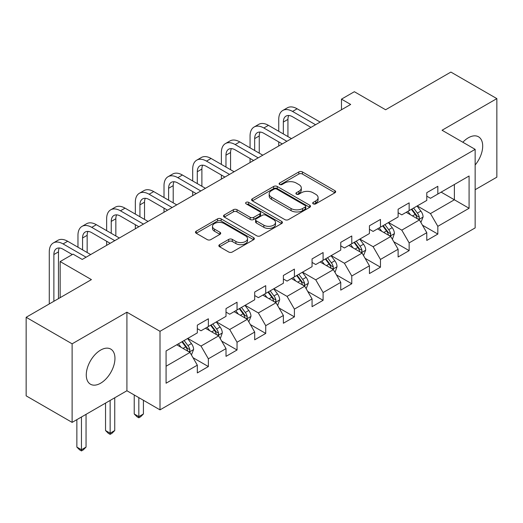 <?xml version="1.0" encoding="UTF-8"?>
<svg xmlns="http://www.w3.org/2000/svg" width="523" height="523" viewBox="0 0 523 523"><rect width="100%" height="100%" fill="white"/><g stroke="black" fill="none" stroke-linecap="round" stroke-linejoin="round"><path stroke-width="0.78" d="M313.218 203.846A1.785 1.033 0 0 0 315.748 203.846L334.923 192.771A2.55 1.471 0 0 0 335.668 191.732A2.55 1.471 0 0 0 334.923 190.692L302.438 171.936A2.55 1.471 0 0 0 298.823 171.936L279.648 183.004A1.785 1.033 0 0 0 279.125 183.736A1.785 1.033 0 0 0 279.648 184.462A1.785 1.033 0 0 0 282.178 184.462L284.656 183.03A8.165 4.714 0 0 1 296.208 183.03L298.914 184.593A8.165 4.714 0 0 1 301.307 187.927A8.165 4.714 0 0 1 298.914 191.261L296.436 192.693A1.785 1.033 0 0 0 295.913 193.425A1.785 1.033 0 0 0 296.436 194.157A1.785 1.033 0 0 0 298.96 194.157L301.444 192.719A8.165 4.714 0 0 1 312.996 192.719L315.702 194.281A8.165 4.714 0 0 1 318.095 197.622A8.165 4.714 0 0 1 315.702 200.956L313.218 202.388A1.785 1.033 0 0 0 312.695 203.114A1.785 1.033 0 0 0 313.218 203.846L313.218 202.388M100.619 383.215A20.279 11.709 120 0 0 113.864 365.342A20.279 11.709 120 0 0 110.758 349.089A20.279 11.709 120 0 0 100.619 350.096A20.279 11.709 120 0 0 87.367 367.97A20.279 11.709 120 0 0 90.472 384.222A20.279 11.709 120 0 0 100.619 383.215M475.152 165A20.279 11.709 120 0 0 478.493 136.784A20.279 11.709 120 0 0 468.353 137.784A20.279 11.709 120 0 0 462.835 142.243M219.595 244.666A2.55 1.471 0 0 0 218.849 245.705A2.55 1.471 0 0 0 219.595 246.751L228.708 252.008A2.55 1.471 0 0 0 232.317 252.008L253.616 239.717A2.55 1.471 0 0 0 254.361 238.671A2.55 1.471 0 0 0 253.616 237.632L221.131 218.876A2.55 1.471 0 0 0 217.522 218.876L196.223 231.173A2.55 1.471 0 0 0 195.478 232.212A2.55 1.471 0 0 0 196.223 233.251L207.232 239.612A2.55 1.471 0 0 0 210.841 239.612L219.954 234.35A2.55 1.471 0 0 0 220.706 233.304A2.55 1.471 0 0 0 219.954 232.264L214.495 229.113A6.825 3.942 0 0 1 212.495 226.328A6.825 3.942 0 0 1 216.712 222.687A6.825 3.942 0 0 1 224.151 223.537L245.542 235.886A6.825 3.942 0 0 1 247.536 238.671A6.825 3.942 0 0 1 243.326 242.312A6.825 3.942 0 0 1 235.886 241.463L232.317 239.403A2.55 1.471 0 0 0 228.708 239.403L219.595 244.666L219.595 246.751M475.152 189.699L496.85 177.173L496.85 98.612L450.885 72.076L385.608 109.758L354.352 91.715L341.48 99.148L350.678 104.456L82.229 259.441L73.037 254.132L60.165 261.565L60.165 297.652M72.115 343.833L72.115 422.388L126.912 390.753L126.912 312.198L72.115 343.833L26.15 317.291L91.42 279.609L60.165 261.565M126.912 312.198L160.005 331.307L475.152 149.356L475.152 227.91L160.005 409.862L160.005 331.307M496.85 98.612L442.059 130.247L475.152 149.356M284.839 219.608A2.55 1.471 0 0 0 288.448 219.608L309.747 207.311A2.55 1.471 0 0 0 310.492 206.265A2.55 1.471 0 0 0 309.747 205.225L277.255 186.469A2.55 1.471 0 0 0 273.647 186.469L252.354 198.766A2.55 1.471 0 0 0 251.602 199.806A2.55 1.471 0 0 0 252.354 200.852L284.839 219.608M246.843 204.232A1.785 1.033 0 0 1 248.654 204.48L248.654 202.362L281.681 221.425A2.55 1.471 0 0 1 282.427 222.471A2.55 1.471 0 0 1 281.681 223.511L260.382 235.808A2.55 1.471 0 0 1 256.773 235.808L224.289 217.052L224.289 214.966A2.55 1.471 0 0 0 223.543 216.012A2.55 1.471 0 0 0 224.289 217.052M224.289 214.966L233.402 209.703A2.55 1.471 0 0 1 237.011 209.703L250.184 217.313A2.55 1.471 0 0 0 253.799 217.313L259.839 213.822A2.55 1.471 0 0 0 260.591 212.783A2.55 1.471 0 0 0 259.839 211.737L246.124 203.82A1.785 1.033 0 0 1 245.601 203.087A1.785 1.033 0 0 1 246.706 202.139A1.785 1.033 0 0 1 248.654 202.362M72.115 422.388L26.15 395.852L26.15 317.291M193.007 357.686L208.363 366.551L208.363 358.798L226.014 348.612L226.014 356.359L237.043 349.992L237.043 342.238L254.694 332.053L254.694 339.8L265.73 333.432L265.73 325.679L283.381 315.487L283.381 323.24L294.41 316.873L294.41 309.119L312.061 298.927L312.061 306.681L323.096 300.307L323.096 292.56L340.748 282.368L340.748 290.121L351.776 283.747L351.776 276L369.428 265.808L369.428 273.562L380.463 267.188L380.463 259.441L398.114 249.249L398.114 256.996L409.143 250.628L409.143 242.881L426.794 232.689L426.794 240.436L437.829 234.069L437.829 226.322L469.085 208.272L469.085 176.003L454.376 184.495L454.376 199.779L469.085 208.272M208.363 366.551L197.328 372.919L197.328 365.172L166.072 383.215L166.072 350.946L197.328 332.896L197.328 325.149L208.363 318.782L208.363 326.529L226.014 316.337L226.014 308.59L237.043 302.222L237.043 309.969L254.694 299.777L254.694 292.03L265.73 285.663L265.73 293.41L283.381 283.218L283.381 275.471L294.41 269.097L294.41 276.85L312.061 266.658L312.061 258.911L323.096 252.537L323.096 260.291L340.748 250.099L340.748 242.345L351.776 235.978L351.776 243.731L369.428 233.539L369.428 225.786L380.463 219.418L380.463 227.172L398.114 216.98L398.114 209.226L409.143 202.859L409.143 210.606L426.794 200.42L426.794 192.667L437.829 186.299L437.829 194.046L469.085 176.003M205.421 328.228L218.66 335.871L201.009 346.063L187.77 338.42M197.328 328.653L201.009 330.778L208.363 326.529M201.009 346.063L208.363 358.798M218.66 335.871L226.014 348.612M234.101 311.669L247.34 319.311L229.689 329.503L216.45 321.861M226.014 312.094L229.689 314.218L237.043 309.969M229.689 329.503L237.043 342.238M247.34 319.311L254.694 332.053M262.788 295.109L276.026 302.752L258.375 312.944L245.137 305.301M254.694 295.534L258.375 297.652L265.73 293.41M258.375 312.944L265.73 325.679M276.026 302.752L283.381 315.487M291.468 278.55L304.706 286.192L287.055 296.384L273.817 288.735M283.381 278.975L287.055 281.093L294.41 276.85M287.055 296.384L294.41 309.119M304.706 286.192L312.061 298.927M320.154 261.99L333.393 269.633L315.742 279.825L302.503 272.176M312.061 262.409L315.742 264.533L323.096 260.291M315.742 279.825L323.096 292.56M333.393 269.633L340.748 282.368M348.834 245.424L362.073 253.073L344.422 263.259L331.183 255.616M340.748 245.849L344.422 247.974L351.776 243.731M344.422 263.259L351.776 276M362.073 253.073L369.428 265.808M377.521 228.865L390.759 236.507L373.108 246.699L359.87 239.057M369.428 229.29L373.108 231.414L380.463 227.172M373.108 246.699L380.463 259.441M390.759 236.507L398.114 249.249M406.201 212.305L419.439 219.948L401.788 230.14L388.55 222.497M398.114 212.73L401.788 214.855L409.143 210.606M401.788 230.14L409.143 242.881M419.439 219.948L426.794 232.689M441.137 192.137L454.376 199.779L430.475 213.58L417.236 205.938M426.794 196.171L430.475 198.295L437.829 194.046M430.475 213.58L437.829 226.322M126.912 390.753L160.005 409.862M341.48 99.148L341.48 109.758M166.072 366.231L189.973 352.43L176.735 344.788M189.973 352.43L197.328 365.172M422.473 225.204L437.829 234.069M393.793 241.763L409.143 250.628M365.106 258.323L380.463 267.188M336.426 274.889L351.776 283.747M307.74 291.448L323.096 300.307M279.06 308.008L294.41 316.873M250.373 324.567L265.73 333.432M221.693 341.127L237.043 349.992M313.931 204.094L315.702 203.074A8.165 4.714 0 0 0 318.095 199.74L318.095 197.622M301.307 187.927L301.307 190.052A8.165 4.714 0 0 1 298.914 193.386L297.149 194.406M334.89 192.791L302.438 174.054A2.55 1.471 0 0 0 298.823 174.054L280.361 184.717M309.708 207.33L277.255 188.594A2.55 1.471 0 0 0 273.647 188.594L252.387 200.871M305.229 206.997A1.785 1.033 0 0 0 305.752 206.265A1.785 1.033 0 0 0 305.229 205.539L276.719 189.078A1.785 1.033 0 0 0 274.189 189.078L271.574 190.588A8.165 4.714 0 0 0 269.182 193.922A8.165 4.714 0 0 0 271.574 197.256L291.063 208.507A8.165 4.714 0 0 0 302.614 208.507L305.229 206.997L305.229 209.122A1.785 1.033 0 0 0 305.752 208.389L305.752 206.265M269.182 193.922L269.182 196.04A8.165 4.714 0 0 0 271.574 199.374L271.574 197.256M305.229 209.122L302.614 210.632A8.165 4.714 0 0 1 291.063 210.632L271.574 199.374M224.321 217.071L233.402 211.828L233.402 209.703M260.591 212.783L260.591 214.901A2.55 1.471 0 0 1 259.839 215.947L253.799 219.438A2.55 1.471 0 0 1 250.184 219.438L237.011 211.828A2.55 1.471 0 0 0 233.402 211.828M248.654 204.48L281.649 223.53M263.86 225.204A6.825 3.942 0 0 0 271.3 226.06A6.825 3.942 0 0 0 275.51 222.419A6.825 3.942 0 0 0 273.516 219.634L265.978 215.28A2.55 1.471 0 0 0 262.369 215.28L256.322 218.771A2.55 1.471 0 0 0 255.577 219.81A2.55 1.471 0 0 0 256.322 220.856L263.86 225.204L263.86 227.328A6.825 3.942 0 0 0 271.3 228.185A6.825 3.942 0 0 0 275.51 224.544L275.51 222.419M255.577 219.81L255.577 221.935A2.55 1.471 0 0 0 256.322 222.981L256.322 220.856M263.86 227.328L256.322 222.981M247.536 238.671L247.536 240.796A6.825 3.942 0 0 1 243.326 244.437A6.825 3.942 0 0 1 235.886 243.581L232.317 241.528A2.55 1.471 0 0 0 228.708 241.528L219.627 246.771M212.495 226.328L212.495 228.446A6.825 3.942 0 0 0 214.495 231.238L214.495 229.113M219.922 234.369L214.495 231.238M253.583 239.737L221.131 221A2.55 1.471 0 0 0 217.522 221L196.256 233.271M420.897 222.465L423.081 216.953A6.891 3.981 -120 0 0 420.884 211.089L417.086 206.023M410.47 214.77L407.894 211.331M418.374 219.333L419.211 218.451L419.361 217.248A6.891 3.981 -120 0 0 417.387 213.103L413.595 208.043M411.869 209.037L416.079 214.659A3.511 2.027 60 0 1 416.713 215.724L419.361 217.248M411.385 209.311L415.184 214.378A6.891 3.981 60 0 1 417.158 218.522M278.746 131.286L278.746 119.401A19.501 11.258 60 0 1 282.786 110.471L287.382 107.816A19.501 11.258 60 0 1 297.136 108.784L320.154 122.075M282.786 110.471A19.501 11.258 60 0 1 292.54 111.438L315.559 124.729M310.963 127.383L292.54 116.747A13.003 7.505 -120 0 0 286.035 116.099A13.003 7.505 -120 0 0 283.342 122.055L283.342 133.94M288.755 115.505A13.003 7.505 -120 0 0 287.938 119.401L287.938 136.595M278.746 145.982L278.746 141.903M392.557 238.821L394.401 233.52A6.891 3.981 -120 0 0 392.198 227.649L388.406 222.582M381.79 231.329L379.214 227.891M392.211 239.024L392.564 238.821M389.694 235.893L390.531 235.01L390.681 233.807A6.891 3.981 -120 0 0 388.707 229.669L384.908 224.602M383.182 225.596L387.393 231.218A3.511 2.027 60 0 1 388.033 232.284L390.681 233.807M382.705 225.871L386.497 230.937A6.891 3.981 60 0 1 388.471 235.082M363.531 255.584L365.714 250.079A6.891 3.981 -120 0 0 363.518 244.208L359.719 239.142M353.103 247.889L350.528 244.45M361.007 252.452L361.844 251.57L361.994 250.373A6.891 3.981 -120 0 0 360.02 246.228L356.228 241.162M354.502 242.156L358.713 247.778A3.511 2.027 60 0 1 359.347 248.843L361.994 250.373M354.019 242.437L357.817 247.497A6.891 3.981 60 0 1 359.791 251.641M250.066 147.852L250.066 135.96A19.501 11.258 60 0 1 254.1 127.03L258.702 124.376A19.501 11.258 60 0 1 268.449 125.343L291.468 138.634M254.1 127.03A19.501 11.258 60 0 1 263.854 127.998L286.872 141.288M282.276 143.943L263.854 133.306A13.003 7.505 -120 0 0 257.355 132.665A13.003 7.505 -120 0 0 254.662 138.615L254.662 150.506M260.068 132.064A13.003 7.505 -120 0 0 259.258 135.96L259.258 153.154M250.066 162.542L250.066 158.462M221.379 164.412L221.379 152.52A19.501 11.258 60 0 1 225.42 143.59L230.015 140.942A19.501 11.258 60 0 1 239.769 141.903L262.788 155.194M225.42 143.59A19.501 11.258 60 0 1 235.173 144.557L258.192 157.848M253.596 160.502L235.173 149.866A13.003 7.505 -120 0 0 228.669 149.225A13.003 7.505 -120 0 0 225.975 155.174L225.975 167.066M231.388 148.624A13.003 7.505 -120 0 0 230.571 152.52L230.571 169.72M221.379 179.101L221.379 175.022M335.191 271.947L337.034 266.638A6.891 3.981 -120 0 0 334.831 260.768L331.039 255.701M324.423 264.455L321.848 261.01M334.844 272.15L335.197 271.947M332.327 269.018L333.164 268.136L333.314 266.933A6.891 3.981 -120 0 0 331.34 262.788L327.542 257.721M325.816 258.715L330.026 264.337A3.511 2.027 60 0 1 330.667 265.403L333.314 266.933M325.339 258.996L329.13 264.063A6.891 3.981 60 0 1 331.105 268.207M306.164 288.709L308.348 283.198A6.891 3.981 -120 0 0 306.151 277.327L302.353 272.261M295.737 281.014L293.161 277.569M303.641 285.578L304.478 284.695L304.628 283.492A6.891 3.981 -120 0 0 302.654 279.347L298.862 274.281M297.136 275.275L301.346 280.897A3.511 2.027 60 0 1 301.98 281.962L304.628 283.492M296.652 275.556L300.45 280.622A6.891 3.981 60 0 1 302.425 284.767M277.824 305.066L279.668 299.757A6.891 3.981 -120 0 0 277.465 293.887L273.673 288.82M267.057 297.574L264.481 294.129M277.478 305.269L277.831 305.066M274.961 302.137L275.798 301.255L275.948 300.052A6.891 3.981 -120 0 0 273.974 295.907L270.175 290.84M268.449 291.834L272.66 297.456A3.511 2.027 60 0 1 273.3 298.522L275.948 300.052M267.972 292.115L271.764 297.182A6.891 3.981 60 0 1 273.738 301.326M192.699 180.971L192.699 169.079A19.501 11.258 60 0 1 196.733 160.156L201.335 157.501A19.501 11.258 60 0 1 211.083 158.462L234.101 171.753M196.733 160.156A19.501 11.258 60 0 1 206.487 161.117L229.505 174.407M224.91 177.062L206.487 166.425A13.003 7.505 -120 0 0 199.989 165.784A13.003 7.505 -120 0 0 197.295 171.734L197.295 183.625M202.702 165.183A13.003 7.505 -120 0 0 201.891 169.079L201.891 186.28M192.699 195.661L192.699 191.588M164.013 197.531L164.013 185.639A19.501 11.258 60 0 1 168.053 176.715L172.649 174.061A19.501 11.258 60 0 1 182.403 175.022L205.421 188.313M168.053 176.715A19.501 11.258 60 0 1 177.807 177.676L200.825 190.967M196.23 193.621L177.807 182.985A13.003 7.505 -120 0 0 171.302 182.344A13.003 7.505 -120 0 0 168.609 188.293L168.609 200.185M174.022 181.743A13.003 7.505 -120 0 0 173.205 185.639L173.205 202.839M164.013 212.22L164.013 208.147M135.333 214.09L135.333 202.198A19.501 11.258 60 0 1 139.366 193.275L143.969 190.62A19.501 11.258 60 0 1 153.716 191.588L176.735 204.879M139.366 193.275A19.501 11.258 60 0 1 149.12 194.242L172.139 207.526M167.543 210.181L149.12 199.544A13.003 7.505 -120 0 0 142.622 198.903A13.003 7.505 -120 0 0 139.929 204.853L139.929 216.744M145.335 198.302A13.003 7.505 -120 0 0 144.525 202.198L144.525 219.399M135.333 228.78L135.333 224.707M248.798 321.828L250.981 316.317A6.891 3.981 -120 0 0 248.785 310.446L244.986 305.386M238.37 314.133L235.795 310.688M246.274 318.697L247.111 317.814L247.261 316.611A6.891 3.981 -120 0 0 245.287 312.466L241.495 307.4M239.769 308.4L243.98 314.016A3.511 2.027 60 0 1 244.614 315.081L247.261 316.611M239.286 308.675L243.084 313.741A6.891 3.981 60 0 1 245.058 317.886M138.824 397.63L138.824 416.635L143.42 413.981L143.42 400.285M143.42 413.981L140.661 416.739L138.824 417.805L136.987 416.739L134.228 413.981L134.228 394.976M134.228 413.981L138.824 416.635L138.824 417.805M106.646 230.65L106.646 218.758A19.501 11.258 60 0 1 110.686 209.834L115.282 207.18A19.501 11.258 60 0 1 125.036 208.147L148.055 221.438M110.686 209.834A19.501 11.258 60 0 1 120.44 210.802L143.459 224.092M138.863 226.747L120.44 216.11A13.003 7.505 -120 0 0 113.936 215.463A13.003 7.505 -120 0 0 111.242 221.412L111.242 233.304M116.655 214.861A13.003 7.505 -120 0 0 115.838 218.758L115.838 235.958M106.646 245.339L106.646 241.266M220.458 338.185L222.301 332.876A6.891 3.981 -120 0 0 220.098 327.012L216.306 321.946M209.69 330.693L207.115 327.254M220.111 338.388L220.464 338.185M217.594 335.256L218.431 334.374L218.581 333.171A6.891 3.981 -120 0 0 216.607 329.026L212.809 323.959M211.083 324.96L215.293 330.575A3.511 2.027 60 0 1 215.934 331.641L218.581 333.171M210.606 325.234L214.397 330.301A6.891 3.981 60 0 1 216.372 334.445M110.144 400.435L110.144 433.194L114.74 430.54L114.74 397.781M114.74 430.54L111.981 433.305L110.137 434.365M105.541 430.54L110.144 433.194L110.144 434.365L108.3 433.305L105.541 430.54L105.541 403.089M77.966 247.209L77.966 235.324A19.501 11.258 60 0 1 82 226.394L86.602 223.739A19.501 11.258 60 0 1 96.35 224.707L119.368 237.998M82 226.394A19.501 11.258 60 0 1 91.754 227.361L114.772 240.652M110.176 243.306L91.754 232.67A13.003 7.505 -120 0 0 85.256 232.022A13.003 7.505 -120 0 0 82.562 237.978L82.562 249.863M87.969 231.421A13.003 7.505 -120 0 0 87.158 235.324L87.158 252.517M191.431 354.947L193.615 349.436A6.891 3.981 -120 0 0 191.418 343.572L187.62 338.505M181.004 347.252L178.428 343.814M188.908 351.816L189.744 350.933L189.895 349.73A6.891 3.981 -120 0 0 187.92 345.585L184.129 340.519M182.403 341.519L186.613 347.135A3.511 2.027 60 0 1 187.247 348.207L189.895 349.73M181.919 341.794L185.717 346.86A6.891 3.981 60 0 1 187.692 351.005M81.457 416.994L81.457 449.754L86.053 447.1L86.053 414.34M86.053 447.1L83.294 449.865L81.457 450.924L79.62 449.865L76.861 447.1L76.861 419.649M76.861 447.1L81.457 449.754L81.457 450.924M49.28 303.941L49.28 251.883A19.501 11.258 60 0 1 53.32 242.953L57.916 240.299A19.501 11.258 60 0 1 67.67 241.266L90.688 254.557M53.32 242.953A19.501 11.258 60 0 1 63.074 243.921L86.092 257.211M72.298 254.557L63.074 249.229A13.003 7.505 -120 0 0 56.569 248.582A13.003 7.505 -120 0 0 53.876 254.538L53.876 301.287M59.289 247.98A13.003 7.505 -120 0 0 58.471 251.883L58.471 298.633M315.702 203.074L315.702 200.956M296.436 194.157L296.436 192.693M298.914 193.386L298.914 191.261M279.648 184.462L279.648 183.004M298.823 174.054L298.823 171.936M302.438 174.054L302.438 171.936M334.923 192.771L334.923 190.692M252.354 200.852L252.354 198.766M273.647 188.594L273.647 186.469M277.255 188.594L277.255 186.469M309.747 207.311L309.747 205.225M291.063 210.632L291.063 208.507M302.614 210.632L302.614 208.507M237.011 211.828L237.011 209.703M250.184 219.438L250.184 217.313M253.799 219.438L253.799 217.313M259.839 215.947L259.839 213.822M281.681 223.511L281.681 221.425M228.708 241.528L228.708 239.403M232.317 241.528L232.317 239.403M235.886 243.581L235.886 241.463M219.954 234.35L219.954 232.264M196.223 233.251L196.223 231.173M217.522 221L217.522 218.876M221.131 221L221.131 218.876M253.616 239.717L253.616 237.632M418.76 219.555L423.035 217.091M417.387 213.103L420.884 211.089M412.49 215.934L415.184 214.378M297.136 108.784L292.54 111.438M287.938 119.401L283.342 122.055M390.08 236.115L394.355 233.65M388.707 229.669L392.198 227.649M383.804 232.493L386.497 230.937M361.393 252.681L365.669 250.21M360.02 246.228L363.518 244.208M355.124 249.053L357.817 247.497M268.449 125.343L263.854 127.998M259.258 135.96L254.662 138.615M239.769 141.903L235.173 144.557M230.571 152.52L225.975 155.174M332.713 269.24L336.989 266.769M331.34 262.788L334.831 260.768M326.437 265.619L329.13 264.063M304.026 285.8L308.302 283.329M302.654 279.347L306.151 277.327M297.757 282.178L300.45 280.622M275.346 302.359L279.622 299.888M273.974 295.907L277.465 293.887M269.07 298.738L271.764 297.182M211.083 158.462L206.487 161.117M201.891 169.079L197.295 171.734M182.403 175.022L177.807 177.676M173.205 185.639L168.609 188.293M153.716 191.588L149.12 194.242M144.525 202.198L139.929 204.853M246.66 318.919L250.935 316.448M245.287 312.466L248.785 310.446M240.39 315.297L243.084 313.741M125.036 208.147L120.44 210.802M115.838 218.758L111.242 221.412M217.98 335.478L222.255 333.007M216.607 329.026L220.098 327.012M211.704 331.857L214.397 330.301M96.35 224.707L91.754 227.361M87.158 235.324L82.562 237.978M189.293 352.038L193.569 349.573M187.92 345.585L191.418 343.572M183.024 348.416L185.717 346.86M67.67 241.266L63.074 243.921M58.471 251.883L53.876 254.538"/></g></svg>
